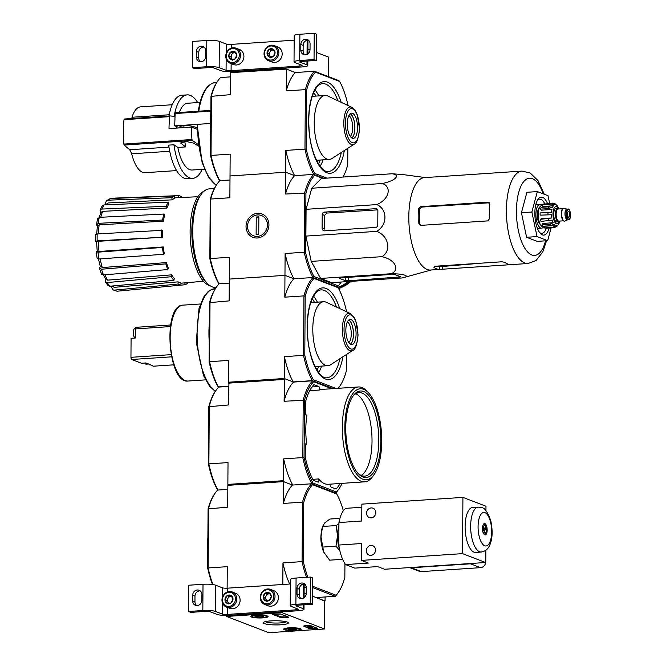 <?xml version="1.0" encoding="UTF-8"?>
<svg xmlns="http://www.w3.org/2000/svg" width="666" height="666" viewBox="0 0 666 666"><rect width="100%" height="100%" fill="white"/><g stroke="black" fill="none" stroke-linecap="round" stroke-linejoin="round"><path stroke-width="1" d="M328.346 76.582L328.48 57.068L316.408 52.431M310.006 49.967L307.9 49.159M286.022 68.948L230.353 72.677L286.405 69.097L295.338 72.536L286.022 68.948L286.022 68.015M230.353 72.677L230.361 71.645M300.058 62.221A3.805 0.633 -179.6 0 1 299.733 61.963A3.805 0.633 -179.6 0 1 301.998 61.397L316.35 60.439L314.044 59.549L299.692 60.514A9.507 1.582 -179.6 0 0 294.022 61.921A9.507 1.582 -179.6 0 0 294.838 62.571L301.756 65.226A3.805 0.633 -179.6 0 1 302.081 65.484A3.805 0.633 -179.6 0 1 299.808 66.051L231.094 70.646A3.805 0.633 -179.6 0 1 226.082 70.288L219.164 67.632A9.507 1.582 -179.6 0 0 206.626 66.733L192.274 67.699L194.58 68.581L208.933 67.624A3.805 0.633 -179.6 0 1 213.944 67.982L220.862 70.638A9.507 1.582 -179.6 0 0 233.4 71.537L302.114 66.941A9.507 1.582 -179.6 0 0 307.784 65.526A9.507 1.582 -179.6 0 0 306.968 64.877L300.058 62.221L300.058 61.705M300.807 50.125A5.037 4.545 -69 0 0 303.613 54.52A5.037 4.545 -69 0 0 310.031 49.509L310.065 43.889A5.037 4.545 -69 0 0 307.267 39.494A5.037 4.545 -69 0 0 300.849 44.505L300.807 50.125L303.113 51.016L303.155 45.388A5.037 4.545 -69 0 1 308.35 40.11M303.113 51.016A5.037 4.545 -69 0 0 304.828 54.787M316.35 60.439L316.533 34.182L314.227 33.3L299.875 34.257A9.507 1.582 -179.6 0 0 294.205 35.673L294.022 61.921M314.044 59.549L314.227 33.3M294.181 40.185L231.277 44.397A3.805 0.633 -179.6 0 1 226.265 44.039L219.347 41.384A9.507 1.582 -179.6 0 0 206.81 40.484L192.457 41.442L192.274 67.699M196.47 51.482L196.437 57.109A5.037 4.545 -69 0 0 199.234 61.505A5.037 4.545 -69 0 0 205.652 56.493L205.694 50.866A5.037 4.545 -69 0 0 202.889 46.47A5.037 4.545 -69 0 0 196.47 51.482L198.776 52.373L198.743 57.992A5.037 4.545 -69 0 0 200.458 61.772M203.979 47.095A5.037 4.545 -69 0 0 198.776 52.373M234.807 51.69L236.788 55.311L234.748 59.191L230.736 59.465L228.754 55.844L230.786 51.965L234.807 51.69A4.396 3.963 111 0 1 236.788 55.311A4.396 3.963 111 0 1 234.748 59.191A4.396 3.963 111 0 1 230.736 59.465A4.396 3.963 111 0 1 228.754 55.844A4.396 3.963 111 0 1 230.786 51.965A4.396 3.963 111 0 1 234.807 51.69M226.249 56.011A7.135 6.427 111 0 1 236.072 49.267A7.135 6.427 111 0 1 235.989 61.447A7.135 6.427 111 0 1 226.249 56.011M225.757 56.219A8.084 7.284 111 0 1 236.055 48.185A8.084 7.284 111 0 1 239.951 58.342A8.084 7.284 111 0 1 230.253 63.27A8.084 7.284 111 0 1 225.757 56.219M236.055 48.185L239.419 49.475A8.084 7.284 111 0 1 243.315 59.632A8.084 7.284 111 0 1 233.616 64.56L230.253 63.27M232.567 59.441A3.805 3.43 111 0 1 231.668 58.392L232.251 59.457M231.668 58.392A3.805 3.43 111 0 1 231.693 54.645L230.677 56.585L231.668 58.392M231.693 54.645A3.805 3.43 111 0 1 234.715 52.564L232.709 52.697L231.693 54.645M235.381 52.522L234.715 52.564A3.805 3.43 111 0 1 235.431 52.597M232.659 60.198L230.736 59.465M232.709 52.697L230.786 51.965M230.677 56.585L228.754 55.844M273.077 49.134L275.058 52.747L273.027 56.635L269.006 56.901L267.024 53.288L269.056 49.401L273.077 49.134A4.396 3.963 111 0 1 275.058 52.747A4.396 3.963 111 0 1 273.027 56.635A4.396 3.963 111 0 1 269.006 56.901A4.396 3.963 111 0 1 267.024 53.288A4.396 3.963 111 0 1 269.056 49.401A4.396 3.963 111 0 1 273.077 49.134M264.519 53.455A7.135 6.427 111 0 1 274.342 46.712A7.135 6.427 111 0 1 274.259 58.891A7.135 6.427 111 0 1 264.519 53.455M264.027 53.663A8.084 7.284 111 0 1 274.325 45.621A8.084 7.284 111 0 1 278.23 55.778A8.084 7.284 111 0 1 268.523 60.714A8.084 7.284 111 0 1 264.027 53.663M274.325 45.621L277.689 46.911A8.084 7.284 111 0 1 281.585 57.068A8.084 7.284 111 0 1 271.886 62.005L268.523 60.714M270.837 56.885A3.805 3.43 111 0 1 269.938 55.836L270.521 56.893M269.938 55.836A3.805 3.43 111 0 1 269.963 52.081L268.947 54.029L269.938 55.836M269.963 52.081A3.805 3.43 111 0 1 272.985 50.008L270.979 50.141L269.963 52.081M273.651 49.958L272.985 50.008A3.805 3.43 111 0 1 273.701 50.042M270.929 57.642L269.006 56.901M270.979 50.141L269.056 49.401M268.947 54.029L267.024 53.288M324.484 628.979L268.823 632.7L226.557 616.458L282.226 612.737L324.484 628.979L324.683 600.849L312.612 596.212M226.565 615.426L226.557 616.458M282.226 611.796L282.226 612.737M304.104 592.94L306.21 593.747M316.475 628.646L309.623 628.754L303.596 626.082A33.283 5.553 0.4 0 0 306.31 625.266L309.79 625.291L317.607 628.363L309.623 628.196L303.921 625.998M280.561 614.06L288.836 617.232L286.48 617.648A33.283 5.553 0.4 0 0 280.969 617.382L272.569 614.452L280.561 614.06M270.771 620.895A12.512 2.09 0.4 0 1 288.162 622.568A12.512 2.09 0.4 0 1 275.816 624.924A12.512 2.09 0.4 0 1 263.503 622.394A12.512 2.09 0.4 0 1 270.771 620.895M288.902 627.863A8.725 1.457 0.4 0 1 301.149 629.27A8.725 1.457 0.4 0 1 292.416 630.669A8.725 1.457 0.4 0 1 283.699 629.145A8.725 1.457 0.4 0 1 288.902 627.863M255.861 615.159A8.725 1.457 0.4 0 1 268.107 616.574A8.725 1.457 0.4 0 1 259.374 617.973A8.725 1.457 0.4 0 1 250.657 616.45A8.725 1.457 0.4 0 1 255.861 615.159M286.347 621.778A10.881 1.815 0.4 0 1 275.824 623.043A10.881 1.815 0.4 0 1 265.326 621.628M288.32 617.041L286.488 617.082L286.48 617.648M273.243 614.218L280.977 616.824A33.283 5.553 0.4 0 1 286.488 617.082M311.838 626.864L312.978 627.305L307.792 627.23L312.013 627.164L311.313 626.897L311.838 626.298L312.987 626.739L312.978 627.305M311.313 626.897L311.838 626.298M307.792 627.23L307.792 626.664L311.322 626.573M309.057 626.49L309.057 627.047M316.941 628.038L316.483 628.08M292.898 628.488A4.396 0.733 0.4 0 1 296.445 628.945A4.396 0.733 0.4 0 1 296.753 629.12A4.396 0.733 0.4 0 1 295.97 629.67L288.411 629.487A4.396 0.733 0.4 0 1 288.103 629.062A4.396 0.733 0.4 0 1 288.877 628.754A4.396 0.733 0.4 0 1 292.898 628.488M295.979 628.804L295.97 629.67A4.396 0.733 0.4 0 1 291.958 629.936A4.396 0.733 0.4 0 1 288.411 629.487M285.905 629.653A7.135 1.19 0.4 0 1 285.398 629.37A7.135 1.19 0.4 0 1 292.432 628.021A7.135 1.19 0.4 0 1 299.459 629.462A7.135 1.19 0.4 0 1 293.298 630.402A7.135 1.19 0.4 0 1 285.905 629.653M291.966 628.479L291.958 629.936M259.857 615.792A4.396 0.733 0.4 0 1 263.403 616.25A4.396 0.733 0.4 0 1 263.711 616.425A4.396 0.733 0.4 0 1 262.928 616.974L255.369 616.783A4.396 0.733 0.4 0 1 255.053 616.358A4.396 0.733 0.4 0 1 255.836 616.058A4.396 0.733 0.4 0 1 259.857 615.792M262.937 616.108L262.928 616.974A4.396 0.733 0.4 0 1 258.916 617.24A4.396 0.733 0.4 0 1 255.369 616.783M252.864 616.949A7.135 1.19 0.4 0 1 252.356 616.666A7.135 1.19 0.4 0 1 259.39 615.326A7.135 1.19 0.4 0 1 266.408 616.766A7.135 1.19 0.4 0 1 260.256 617.698A7.135 1.19 0.4 0 1 252.864 616.949M258.924 615.784L258.916 617.24M296.262 606.002A3.805 0.633 -179.6 0 1 295.937 605.744A3.805 0.633 -179.6 0 1 298.202 605.178L312.554 604.22L310.248 603.338L295.895 604.295A9.507 1.582 -179.6 0 0 290.226 605.702A9.507 1.582 -179.6 0 0 291.042 606.351L297.96 609.007A3.805 0.633 -179.6 0 1 298.285 609.273A3.805 0.633 -179.6 0 1 296.012 609.831L227.297 614.427A3.805 0.633 -179.6 0 1 222.286 614.069L215.368 611.413A9.507 1.582 -179.6 0 0 202.83 610.522L188.478 611.48L190.784 612.362L205.136 611.405A3.805 0.633 -179.6 0 1 210.148 611.763L217.066 614.418A9.507 1.582 -179.6 0 0 229.604 615.317L298.318 610.722A9.507 1.582 -179.6 0 0 303.987 609.307A9.507 1.582 -179.6 0 0 303.172 608.657L296.262 606.002L296.262 605.486M297.011 593.914A5.037 4.545 -69 0 0 299.817 598.309A5.037 4.545 -69 0 0 306.235 593.298L306.268 587.67A5.037 4.545 -69 0 0 303.471 583.274A5.037 4.545 -69 0 0 297.053 588.286L297.011 593.914L299.317 594.796L299.359 589.169A5.037 4.545 -69 0 1 304.553 583.891M299.317 594.796A5.037 4.545 -69 0 0 301.032 598.576M312.554 604.22L312.737 577.971L310.431 577.081L296.079 578.038A9.507 1.582 -179.6 0 0 290.409 579.453L290.226 605.702M310.248 603.338L310.431 577.081M290.384 583.974L227.481 588.178A3.805 0.633 -179.6 0 1 222.469 587.82L215.551 585.164A9.507 1.582 -179.6 0 0 203.013 584.265L188.661 585.231L188.478 611.48M192.674 595.262L192.641 600.89A5.037 4.545 -69 0 0 195.438 605.286A5.037 4.545 -69 0 0 201.856 600.274L201.898 594.646A5.037 4.545 -69 0 0 199.092 590.251A5.037 4.545 -69 0 0 192.674 595.262L194.98 596.153L194.947 601.781A5.037 4.545 -69 0 0 196.661 605.552M200.183 590.875A5.037 4.545 -69 0 0 194.98 596.153M231.01 595.479L232.992 599.092L230.952 602.98L226.94 603.246L224.958 599.625L226.989 595.745L231.01 595.479A4.396 3.963 111 0 1 232.992 599.092A4.396 3.963 111 0 1 230.952 602.98A4.396 3.963 111 0 1 226.94 603.246A4.396 3.963 111 0 1 224.958 599.625A4.396 3.963 111 0 1 226.989 595.745A4.396 3.963 111 0 1 231.01 595.479M222.452 599.8A7.135 6.427 111 0 1 232.276 593.056A7.135 6.427 111 0 1 232.193 605.227A7.135 6.427 111 0 1 222.452 599.8M221.961 599.999A8.084 7.284 111 0 1 232.259 591.966A8.084 7.284 111 0 1 236.155 602.122A8.084 7.284 111 0 1 226.457 607.051A8.084 7.284 111 0 1 221.961 599.999M232.259 591.966L235.622 593.256A8.084 7.284 111 0 1 239.519 603.413A8.084 7.284 111 0 1 229.82 608.341L226.457 607.051M228.771 603.221A3.805 3.43 111 0 1 227.872 602.172L228.446 603.238M227.872 602.172A3.805 3.43 111 0 1 227.897 598.426L226.881 600.366L227.872 602.172M227.897 598.426A3.805 3.43 111 0 1 230.919 596.345L228.913 596.486L227.897 598.426M231.585 596.303L230.919 596.345A3.805 3.43 111 0 1 231.635 596.378M228.863 603.987L226.94 603.246M228.913 596.486L226.989 595.745M226.881 600.366L224.958 599.625M269.28 592.915L271.262 596.528L269.231 600.416L265.21 600.682L263.228 597.069L265.259 593.181L269.28 592.915A4.396 3.963 111 0 1 271.262 596.528A4.396 3.963 111 0 1 269.231 600.416A4.396 3.963 111 0 1 265.21 600.682A4.396 3.963 111 0 1 263.228 597.069A4.396 3.963 111 0 1 265.259 593.181A4.396 3.963 111 0 1 269.28 592.915M260.722 597.236A7.135 6.427 111 0 1 270.546 590.492A7.135 6.427 111 0 1 270.463 602.672A7.135 6.427 111 0 1 260.722 597.236M260.231 597.444A8.084 7.284 111 0 1 270.529 589.402A8.084 7.284 111 0 1 274.425 599.558A8.084 7.284 111 0 1 264.727 604.495A8.084 7.284 111 0 1 260.231 597.444M270.529 589.402L273.892 590.692A8.084 7.284 111 0 1 277.789 600.857A8.084 7.284 111 0 1 268.09 605.785L264.727 604.495M267.041 600.665A3.805 3.43 111 0 1 266.142 599.616L266.725 600.674M266.142 599.616A3.805 3.43 111 0 1 266.167 595.862L265.151 597.81L266.142 599.616M266.167 595.862A3.805 3.43 111 0 1 269.189 593.789L267.183 593.922L266.167 595.862M269.855 593.747L269.189 593.789A3.805 3.43 111 0 1 269.905 593.822M267.133 601.423L265.21 600.682M267.183 593.922L265.259 593.181M265.151 597.81L263.228 597.069M169.722 151.265L131.693 153.813A32.992 13.178 86.2 0 0 145.055 172.702L176.607 170.588M131.693 153.813L129.728 149.733A532.159 146.545 -176.7 0 1 124.159 145.071L123.834 144.072A51.732 20.663 86.2 0 1 124.009 119.697L124.342 119.006L124.009 119.697L169.713 116.642A1.141 0.458 -93.8 0 1 170.088 115.942A1.141 0.458 -93.8 0 1 170.113 115.942L174.159 116.292A41.841 16.717 86.2 0 1 187.138 94.88A41.841 16.717 86.2 0 1 197.702 102.564M172.203 104.745L140.651 106.851A32.992 13.178 86.2 0 0 131.951 117.266L169.231 114.768M198.227 144.522L192.374 140.509A1.141 0.458 -93.8 0 1 191.983 139.51A51.732 20.663 -93.8 0 1 191.467 127.098L169.022 128.596A51.732 20.663 -93.8 0 1 169.713 116.642M192.724 178.371L187.446 178.729A41.841 16.717 86.2 0 1 168.689 145.121L173.959 144.772A41.841 16.717 86.2 0 0 192.724 178.371A41.841 16.717 86.2 0 0 202.164 169.355M204.512 169.197L192.158 170.021A33.475 13.37 -93.8 0 1 177.864 147.444L173.959 144.772M177.864 147.444L185.689 146.92A33.475 13.37 -93.8 0 1 184.832 141.467M198.443 146.07L193.456 143.082L185.906 141.442L180.611 143.048L185.689 146.92M216.292 185.165A52.298 20.896 86.2 0 1 197.71 124.334L210.406 123.485A52.298 20.896 86.2 0 0 210.689 135.664L210.548 155.378A59.432 23.743 86.2 0 0 219.056 179.828L219.822 180.669L229.986 179.987L219.822 180.669A60.381 24.118 86.2 0 0 217.541 183.391A60.381 24.118 86.2 0 0 210.731 199.042L229.862 197.76L230.02 175.957L285.681 172.228L294.622 175.666L285.681 172.228L285.839 150.416L304.97 149.142A60.381 24.118 86.2 0 0 313.753 174.384L323.992 178.321L313.753 174.384L294.622 175.666A60.381 24.118 -93.8 0 1 285.839 150.416M179.937 127.864L174.725 125.857L210.389 123.476L210.864 110.381L210.689 135.664M175.133 112.762L210.797 110.381L175.133 112.762L174.725 125.857M197.103 127.656L192.657 126.398A6.66 1.107 0.4 0 0 185.198 125.707A6.66 1.107 0.4 0 0 179.912 126.756A6.66 1.107 0.4 0 0 180.478 127.206L181.851 127.739M183.916 125.766L183.933 127.597M230.711 76.856L220.538 77.539A60.381 24.118 86.2 0 0 218.257 80.261L217.615 81.169A59.432 23.743 86.2 0 0 210.964 96.37L210.864 110.381M348.052 105.553A59.432 23.743 86.2 0 0 339.627 81.468L338.861 80.628L314.477 71.254L315.443 72.169A59.432 23.743 86.2 0 0 306.635 89.968L306.227 148.976A59.432 23.743 86.2 0 0 314.735 173.426L326.948 178.122M314.735 173.426L313.753 174.384L294.622 175.666A60.381 24.118 -93.8 0 0 285.531 194.039L285.681 172.228L230.02 175.957L230.17 154.146L211.03 155.419A60.381 24.118 86.2 0 0 219.822 180.669M343.015 177.048A59.432 23.743 86.2 0 0 347.719 164.927L347.835 148.277M315.443 72.169L339.627 81.468M306.635 89.968L305.386 89.627A60.381 24.118 86.2 0 1 314.477 71.254L295.338 72.536A60.381 24.118 -93.8 0 0 286.247 90.909L305.386 89.627L304.97 149.142L306.227 148.976M218.257 80.261A60.381 24.118 86.2 0 0 211.447 95.912L211.03 155.419L210.548 155.378M286.405 69.097L286.247 90.909M230.736 72.819L230.586 94.63L210.964 96.37M351.839 107.326L327.855 96.046A32.043 12.804 86.2 0 0 325.041 95.471A32.043 12.804 86.2 0 0 314.41 128.305A32.043 12.804 86.2 0 0 329.32 159.424A32.043 12.804 86.2 0 0 332.034 158.483L354.295 144.106C356.776 143.498 358.508 138.32 359.507 128.555L357.176 114.402L355.111 110.348L351.839 107.326A18.873 7.542 86.2 0 0 343.914 126.332A18.873 7.542 86.2 0 0 354.295 144.106M357.517 127.722A12.646 5.053 86.2 0 0 351.556 113.145A12.646 5.053 86.2 0 0 347.361 126.099A12.646 5.053 86.2 0 0 353.246 138.378A12.646 5.053 86.2 0 0 357.517 127.722M350.249 136.355A10.881 4.346 86.2 0 0 352.705 127.722A10.881 4.346 86.2 0 0 348.851 115.551M351.806 137.97A12.512 4.995 86.2 0 0 354.853 127.88A12.512 4.995 86.2 0 0 350.183 113.736M351.914 138.037A12.646 5.053 86.2 0 0 354.903 127.897A12.646 5.053 86.2 0 0 350.283 113.661M187.138 94.88L181.868 95.238A41.841 16.717 86.2 0 0 168.998 116.017M176.498 128.097A33.475 13.37 -93.8 0 1 176.59 126.573M179.312 112.487A33.475 13.37 -93.8 0 1 187.695 103.23L200.05 102.406M191.467 127.098L197.111 129.262M216.816 286.53L216.175 287.429A59.432 23.743 86.2 0 0 209.524 302.63L229.146 300.89L229.295 279.087L284.965 275.358L285.115 253.555L305.503 252.106A59.432 23.743 86.2 0 0 314.019 276.556L313.037 277.514L337.421 286.888L313.037 277.514L293.897 278.796L284.965 275.358L229.295 279.087L229.445 257.276L210.314 258.558L210.731 199.042L210.24 199.5L209.832 258.508A59.432 23.743 86.2 0 0 218.34 282.958L219.097 283.799L229.27 283.117L219.097 283.799A60.381 24.118 86.2 0 0 216.816 286.53A60.381 24.118 86.2 0 0 210.006 302.173L209.59 361.688L228.729 360.406L228.58 382.217L284.24 378.496L293.182 381.926A60.381 24.118 -93.8 0 1 284.399 356.685L284.24 378.496M97.203 258.749L96.162 251.915L97.211 251.14M96.537 241.841L95.638 241.5L97.161 240.876L162.571 237.238L98.285 241.317A43.973 17.566 86.2 0 0 99.018 251.49L163.27 246.936L162.437 247.461L97.977 252.156A46.803 18.698 86.2 0 0 99.018 258.982L163.478 254.287L164.319 253.763A42.757 17.083 -93.8 0 1 163.27 246.936M97.361 226.14L96.553 225.016L98.177 223.343L162.629 220.03A44.98 17.965 86.2 0 1 163.761 214.044L164.585 215.201A42.757 17.083 -93.8 0 0 163.453 221.187L162.629 220.03M100.583 213.12L100.042 210.198L102.189 205.852L103.954 204.928A46.803 18.698 86.2 0 0 101.906 209.057L166.2 206.269L166.825 208.067L102.681 211.347A43.973 17.566 86.2 0 0 100.724 217.282M105.744 204.479L105.544 203.147L106.377 200.732L110.439 198.543A46.803 18.698 86.2 0 0 107.8 200.191L171.845 197.702L172.169 199.858L108.192 202.939A43.973 17.566 86.2 0 0 106.385 204.82M112.421 285.989A43.973 17.566 86.2 0 0 114.294 287.329L178.097 281.86L178.08 284.049L114.294 290.126L112.912 289.827L111.638 287.479L111.647 286.189M105.228 281.693L107.226 282.559A46.803 18.698 86.2 0 0 109.832 286.222L107.984 285.564L105.228 281.693L105.32 278.654M101.548 274.201L99.55 268.465L100.275 266.458M95.688 234.557L97.203 233.941A46.803 18.698 86.2 0 0 97.161 240.876M162.571 237.238A42.757 17.083 -93.8 0 1 162.621 230.303L97.203 233.941M95.438 234.365L95.638 241.5M96.786 241.941L98.285 241.317M161.721 229.953A44.98 17.965 86.2 0 0 161.671 236.896M96.37 251.665L97.977 252.156M99.018 251.49L97.436 250.999M99.018 258.982L97.411 258.491M162.437 247.461A44.98 17.965 86.2 0 0 163.478 254.287M99.642 267.724L101.49 269.231A46.803 18.698 86.2 0 0 103.463 274.908L167.774 269.564L168.423 268.256A42.757 17.083 -93.8 0 1 166.442 262.579L165.792 263.886L101.49 269.231M100.166 258.899A43.973 17.566 86.2 0 0 102.289 267.565L166.442 262.579M102.289 267.565L100.466 266.059M103.463 274.908L101.623 273.401M165.792 263.886A44.98 17.965 86.2 0 0 167.774 269.564M104.912 274.783A43.973 17.566 86.2 0 0 107.659 280.145L171.653 274.842L171.295 276.731L107.226 282.559M107.659 280.145L105.678 279.27L103.388 274.908M109.832 286.222L173.901 280.403L174.259 278.505A42.757 17.083 -93.8 0 1 171.653 274.842M171.295 276.731A44.98 17.965 86.2 0 0 173.901 280.403M114.294 287.329L111.488 286.072M114.294 290.126A46.803 18.698 86.2 0 0 117.141 291.217L180.927 285.148L180.944 282.95A42.757 17.083 -93.8 0 1 178.097 281.86M117.141 291.217L112.912 289.827M178.08 284.049A44.98 17.965 86.2 0 0 180.927 285.148L185.14 284.723L184.857 282.867M187.712 282.617L187.787 283.075A44.98 17.965 86.2 0 1 185.14 284.723M114.943 198.093L178.704 195.629A44.98 17.965 86.2 0 1 181.543 196.728L181.535 197.502M178.688 197.644L178.704 195.629M172.169 199.858A42.757 17.083 -93.8 0 1 174.817 198.218L174.492 196.054L110.439 198.543M107.8 200.191L106.377 200.732M105.394 204.862L108.192 202.939M174.492 196.054A44.98 17.965 86.2 0 0 171.845 197.702M166.825 208.067A42.757 17.083 -93.8 0 1 168.864 203.929L168.24 202.139L103.954 204.928M101.906 209.057L100.042 210.198M99.176 217.357L100.841 212.496L102.681 211.347M168.24 202.139A44.98 17.965 86.2 0 0 166.2 206.269M97.502 218.281L96.553 225.016M97.611 226.49L99.201 224.825A43.973 17.566 86.2 0 0 98.352 233.866M163.453 221.187L99.201 224.825M97.686 219.022L99.309 217.349A46.803 18.698 86.2 0 0 98.177 223.343M163.761 214.044L99.309 217.349M322.777 178.405L314.727 175.308A59.432 23.743 86.2 0 0 305.919 193.098L285.531 194.039M346.611 311.813A59.432 23.743 86.2 0 0 338.186 287.729L314.002 278.438L313.037 277.514A60.381 24.118 86.2 0 1 304.254 252.272L304.662 192.757A60.381 24.118 86.2 0 1 313.753 174.384L314.727 175.308M305.503 252.106L305.919 193.098M338.186 287.729L337.421 286.888L338.195 285.856L314.019 276.556M338.195 285.856A59.432 23.743 86.2 0 0 340.351 283.258A59.432 23.743 86.2 0 0 341.192 282.018M431.352 269.971L402.306 277.93L331.601 282.659L320.621 278.438L311.213 261.397L305.885 236.097L306.077 209.315L311.721 188.237L321.32 178.496L392.024 173.768L402.93 174.575L425.174 177.564M257.401 237.995A12.512 11.28 111 0 1 247.619 220.155A12.512 11.28 111 0 1 267.441 218.823A12.512 11.28 111 0 1 257.401 237.995M217.541 183.391L216.891 184.299A59.432 23.743 86.2 0 0 210.24 199.5M209.832 258.508L210.314 258.558A60.381 24.118 86.2 0 0 219.097 283.799M284.807 297.169A60.381 24.118 -93.8 0 1 293.897 278.796L313.037 277.514A60.381 24.118 86.2 0 0 303.946 295.887L284.807 297.169L284.965 275.358L293.897 278.796A60.381 24.118 -93.8 0 1 285.115 253.555M337.421 286.888A60.381 24.118 86.2 0 0 339.702 284.166L340.351 283.258M214.344 188.52L209.424 188.853A49.45 19.755 86.2 0 0 201.165 194.355A49.45 19.755 86.2 0 0 192.749 230.511A49.45 19.755 86.2 0 0 207.109 283.167A49.45 19.755 86.2 0 0 216.025 287.521L216.109 287.521M203.854 191.35A47.694 19.056 86.2 0 0 190.118 231.002A47.694 19.056 86.2 0 0 210.173 285.789M201.165 194.355L199.975 196.012A47.694 19.056 86.2 0 0 191.85 230.886A47.694 19.056 86.2 0 0 205.711 281.685L207.109 283.167M402.306 277.93C411.097 276.34 404.52 273.826 391.333 273.709C400.433 269.547 394.796 259.357 381.918 256.668C391.849 250.841 388.644 235.714 376.59 231.368C387.637 225.225 387.729 209.249 376.781 204.587C388.919 199.609 392.282 187.004 382.426 183.508C395.363 180.811 401.082 174.992 392.024 173.768M382.426 183.508L311.721 188.237M376.781 204.587L306.077 209.315M376.59 231.368L305.885 236.097M381.918 256.668L311.213 261.397M391.333 273.709L320.621 278.438M348.218 280.802L400.874 276.865L395.038 274.625L392.024 274.409L341.059 277.814A2.855 0.475 -179.6 0 0 339.36 278.238A2.855 0.475 -179.6 0 0 339.602 278.438L345.213 280.594L348.218 280.802L348.243 277.339M375.674 227.422A2.281 2.056 -69 0 0 377.772 225.025L377.872 210.781A2.281 2.056 -69 0 0 375.807 208.666L324.309 212.113A2.281 2.056 -69 0 0 322.211 214.502L322.111 228.188A2.855 2.572 -69 0 0 324.7 230.827L375.674 227.422M322.111 228.188L324.434 229.079A45.438 18.149 86.2 0 1 324.558 215.409L326.856 213.087L377.68 209.865M539.585 232.501A17.116 6.835 86.2 0 0 541.916 233.325A17.116 6.835 86.2 0 0 546.336 228.213M544.746 203.754A17.116 6.835 86.2 0 0 539.635 199.167A17.116 6.835 86.2 0 0 537.429 200.291M547.469 203.455A19.014 7.601 86.2 0 0 538.07 199.267A19.014 7.601 86.2 0 0 534.831 213.178A19.014 7.601 86.2 0 0 540.351 233.425A19.014 7.601 86.2 0 0 549.117 228.022M551.107 227.889L547.685 240.676L537.037 236.58L531.868 212.038L537.345 191.583L547.993 195.671L549.608 203.313M537.345 191.583L526.914 192.283L521.428 212.737L531.868 212.038M537.037 236.58L526.598 237.279L521.428 212.737M547.685 240.676L537.246 241.375L526.598 237.279M436.463 266.15A43.64 17.433 86.2 0 0 439.543 266.741L481.834 263.12M420.704 225.341L419.455 223.06A43.64 17.433 86.2 0 1 419.58 209.382L421.886 207.068L488.461 202.847M439.543 266.741L439.527 269.414L510.847 264.643A46.312 18.498 -93.8 0 1 505.011 262.396L502.006 261.771L435.381 266.225L433.916 267.341A46.312 18.498 86.2 0 0 439.527 269.414L430.602 270.021A46.312 18.498 86.2 0 1 408.807 216.625A46.312 18.498 86.2 0 1 424.425 177.614L434.307 176.956M544.272 194.239L537.995 180.569L530.269 173.052L522.027 171.087A46.312 18.498 86.2 0 0 506.41 210.098A46.312 18.498 86.2 0 0 528.213 263.495L510.847 264.643M434.548 176.973L505.644 172.194M421.886 207.068L420.762 206.635L418.489 208.966A46.312 18.498 86.2 0 0 418.215 216A46.312 18.498 86.2 0 0 418.356 222.635L420.129 225.191L421.153 225.349L487.778 220.896L489.71 218.44A46.312 18.498 -93.8 0 1 489.535 211.23A46.312 18.498 -93.8 0 1 489.81 204.196L487.912 202.148L488.694 202.264M420.762 206.635L487.912 202.148L489.335 202.697M348.068 281.56A37.088 33.433 111 0 1 337.962 287.479M267.441 224.991A10.881 9.807 111 0 1 252.447 235.281A10.881 9.807 111 0 1 252.58 216.7A10.881 9.807 111 0 1 267.441 224.991M258.733 234.29L256.127 234.465L256.244 217.024L258.858 216.85L258.733 234.29M258.849 218.023L256.244 217.024M559.74 221.079A6.752 2.697 -93.8 0 1 558.624 221.82L556.884 221.936A6.752 2.697 -93.8 0 1 553.737 215.376A6.752 2.697 -93.8 0 1 555.985 208.458L557.717 208.341A6.752 2.697 -93.8 0 1 558.932 208.933L557.667 206.302A10.648 4.254 -93.8 0 0 556.393 204.97L555.352 203.946M567.457 213.936A2.855 1.141 86.2 0 0 568.797 217.233A2.855 1.141 86.2 0 0 569.746 214.31A2.855 1.141 86.2 0 0 568.414 211.538A2.855 1.141 86.2 0 0 567.457 213.936M568.531 219.722L567.482 219.797A5.328 2.131 -93.8 0 1 565.001 214.627A5.328 2.131 -93.8 0 1 566.774 209.166L567.815 209.099A5.328 2.131 -93.8 0 0 566.05 214.552A5.328 2.131 -93.8 0 0 568.531 219.722C569.821 219.472 570.521 217.957 570.612 215.168C570.038 210.473 569.105 208.45 567.815 209.099M567.648 219.78L565.093 221.02A6.469 2.581 -93.8 0 1 564.693 221.129A6.469 2.581 -93.8 0 1 561.679 214.843A6.469 2.581 -93.8 0 1 563.827 208.225A6.469 2.581 -93.8 0 1 564.244 208.275L566.941 209.157M564.518 221.12A6.469 2.581 -93.8 0 1 564.343 221.145A6.469 2.581 -93.8 0 1 561.338 214.868A6.469 2.581 -93.8 0 1 563.478 208.242A6.469 2.581 -93.8 0 1 563.652 208.25M558.624 221.82A6.752 2.697 -93.8 0 1 555.477 215.26A6.752 2.697 -93.8 0 1 557.717 208.341M551.573 214.718L540.143 215.168L551.573 214.718A10.648 4.254 -93.8 0 0 551.889 217.965L540.551 219.305A12.363 4.937 -93.8 0 0 541 221.428L552.339 220.096A10.648 4.254 -93.8 0 0 553.263 222.735L549.999 224.267L542.166 224.792A12.363 4.937 -93.8 0 0 542.957 226.224L550.79 225.699L554.054 224.167A10.648 4.254 -93.8 0 0 555.327 225.499L552.405 227.389L544.58 227.914A12.363 4.937 -93.8 0 0 545.504 228.263L553.329 227.747L556.243 225.849A10.648 4.254 -93.8 0 0 556.568 225.866L556.227 225.882M554.728 227.322L556.551 226.74L557.534 225.508A10.648 4.254 -93.8 0 1 556.568 225.866M556.56 226.748L558.341 224.692A10.648 4.254 -93.8 0 0 559.199 223.018L559.765 221.07M544.746 203.971L553.279 203.155M552.58 203.113L555.469 204.62A10.648 4.254 -93.8 0 0 555.144 204.612L553.921 204.695M542.307 204.895L550.133 204.37L553.379 205.777L542.648 206.502L542.307 204.895A12.363 4.937 -93.8 0 1 543.115 204.079L550.94 203.555L554.187 204.962A10.648 4.254 -93.8 0 1 555.144 204.612M540.625 209.116L548.451 208.591L551.956 209.474L541.217 210.198L540.625 209.116A12.363 4.937 -93.8 0 1 541.1 207.342L548.926 206.818L552.43 207.709A10.648 4.254 -93.8 0 1 553.379 205.777M540.143 215.168A12.363 4.937 -93.8 0 1 540.159 212.92L551.59 212.462A10.648 4.254 -93.8 0 1 551.956 209.474M539.26 208.117A8.558 3.422 86.2 0 0 537.32 214.918A8.558 3.422 86.2 0 0 540.359 224.5M544.588 226.665L543.223 226.756A10.648 4.254 -93.8 0 1 538.27 216.408A10.648 4.254 -93.8 0 1 541.808 205.503L542.424 205.461M551.889 217.965L541.158 218.689L540.551 219.305M553.263 222.735L542.524 223.46L542.166 224.792M555.327 225.499L544.588 226.215L544.58 227.914M542.249 205.469A11.98 4.787 86.2 0 0 539.976 204.287A11.98 4.787 86.2 0 0 535.93 214.385A11.98 4.787 86.2 0 0 541.575 228.197A11.98 4.787 86.2 0 0 543.672 226.723M209.524 302.63L209.382 322.344A52.298 20.896 86.2 0 0 209.249 341.924L209.107 361.638A59.432 23.743 86.2 0 0 217.615 386.089L218.764 387.079L228.546 386.43M314.002 278.438A59.432 23.743 86.2 0 0 305.195 296.237L304.787 355.236A59.432 23.743 86.2 0 0 313.295 379.695L312.312 380.644L333.133 388.644L312.704 380.794L293.573 382.076L284.623 378.638L228.58 382.217M305.195 296.237L303.946 295.887L303.53 355.403A60.381 24.118 86.2 0 0 312.312 380.644L293.182 381.926M209.107 361.638L209.59 361.688A60.381 24.118 86.2 0 0 218.381 386.929L228.546 386.247M313.295 379.695L336.089 388.453M338.103 388.32A59.432 23.743 86.2 0 0 339.635 386.397A59.432 23.743 86.2 0 0 346.278 371.187L346.395 354.537M304.787 355.236L284.399 356.685M338.22 388.311A60.381 24.118 86.2 0 0 338.986 387.296L339.635 386.397M209.382 322.344L209.249 341.924M350.399 313.594L326.415 302.306A32.043 12.804 86.2 0 0 323.601 301.74A32.043 12.804 86.2 0 0 312.97 334.565A32.043 12.804 86.2 0 0 327.88 365.684A32.043 12.804 86.2 0 0 330.594 364.743L352.855 350.366C355.336 349.758 357.068 344.58 358.067 334.823L355.736 320.662L353.671 316.608L350.399 313.594A18.873 7.542 86.2 0 0 342.474 332.592A18.873 7.542 86.2 0 0 352.855 350.366M356.077 333.991A12.646 5.053 86.2 0 0 350.116 319.405A12.646 5.053 86.2 0 0 345.92 332.359A12.646 5.053 86.2 0 0 351.806 344.638A12.646 5.053 86.2 0 0 356.077 333.991M348.809 342.615A10.881 4.346 86.2 0 0 351.265 333.991A10.881 4.346 86.2 0 0 347.411 321.811M350.366 344.23A12.512 4.995 86.2 0 0 353.413 334.141A12.512 4.995 86.2 0 0 348.743 320.005M350.474 344.297A12.646 5.053 86.2 0 0 353.463 334.166A12.646 5.053 86.2 0 0 348.842 319.921M144.78 363.178A9.108 9.108 0 0 1 144.689 363.02A5.328 2.131 86.2 0 0 144.78 363.178A5.328 2.131 86.2 0 0 145.746 364.111A5.328 2.131 86.2 0 0 146.137 364.177L148.551 364.019L145.779 362.945L141.433 363.236L131.71 359.498A1.898 0.758 -93.8 0 1 130.952 357.326L171.112 354.645M135.623 327.972L135.206 327.997A5.328 2.131 86.2 0 0 133.991 329.171A5.328 2.131 86.2 0 0 134.557 337.629A5.328 2.131 86.2 0 0 134.857 338.045M173.734 364.835L153.247 366.208L149.792 364.485M149.792 364.876L150.658 364.818L148.568 364.011A5.328 2.131 86.2 0 0 148.568 364.011A5.328 2.131 86.2 0 1 148.16 363.952A5.328 2.131 86.2 0 1 147.752 363.703M130.952 357.326L131.085 338.295L135.431 338.003L135.498 328.912A1.898 0.758 -93.8 0 1 136.139 327.306A1.898 0.758 -93.8 0 1 136.28 327.331M342.091 483.35A58.958 23.551 -93.8 0 1 338.803 489.102L338.153 490.001A59.907 23.934 -93.8 0 1 335.597 492.998L311.988 483.924A59.907 23.934 -93.8 0 1 302.814 457.584L283.683 458.866L283.533 480.685L283.907 481.768L292.457 485.056L283.525 481.626L227.855 485.348L227.705 507.159L208.083 508.891L207.667 567.898L208.15 567.948L208.566 508.433A60.381 24.118 86.2 0 1 215.376 492.79A60.381 24.118 86.2 0 1 217.657 490.059L227.83 489.385M218.764 387.079A59.907 23.934 86.2 0 0 216.209 390.076A59.907 23.934 86.2 0 0 209.282 406.252L208.883 463.869L208.4 463.827A58.958 23.551 86.2 0 0 217.282 489.368L218.048 490.209M208.4 463.827L208.791 406.71L228.421 404.978L228.962 382.359M216.209 390.076L215.559 390.984A58.958 23.551 86.2 0 0 208.791 406.71M305.885 415.001L306.909 414.935A1.898 0.758 -93.8 0 1 306.435 415.467A1.898 0.758 -93.8 0 1 305.536 413.27L305.619 401.498A56.102 22.411 -93.8 0 1 313.952 384.648L318.781 386.496A1.898 0.758 -93.8 0 1 319.497 388.062A1.898 0.758 -93.8 0 1 319.222 390.051A47.544 18.989 -93.8 0 1 321.845 389.402L358.375 386.963A47.544 18.989 86.2 0 0 342.341 427.014A47.544 18.989 86.2 0 0 364.727 481.834A47.544 18.989 86.2 0 0 372.66 476.54L373.959 474.741A45.646 18.232 86.2 0 0 381.485 433.067A45.646 18.232 86.2 0 0 368.473 392.765A45.646 18.232 86.2 0 0 344.846 427.197A45.646 18.232 86.2 0 0 354.687 471.237A45.646 18.232 86.2 0 0 373.959 474.741M309.715 390.684L319.222 390.051M340.068 483.483A56.102 22.411 -93.8 0 1 336.08 489.035L331.26 487.179A1.898 0.758 -93.8 0 1 330.611 484.115M312.779 479.329L318.598 478.937A1.898 0.758 -93.8 0 1 318.872 480.977A1.898 0.758 -93.8 0 1 318.256 482.151A1.898 0.758 -93.8 0 1 318.115 482.134L313.286 480.278A56.102 22.411 -93.8 0 1 305.228 457.126L305.311 445.346A1.898 0.758 -93.8 0 1 305.952 443.747A1.898 0.758 -93.8 0 1 306.701 444.746A47.544 18.989 -93.8 0 1 305.811 429.462A47.544 18.989 -93.8 0 1 306.909 414.935M305.344 444.838L306.701 444.746M364.727 481.834L328.196 484.282A47.544 18.989 -93.8 0 1 318.598 478.937M331.918 388.728L313.669 381.718A58.958 23.551 -93.8 0 0 304.47 400.308L284.082 401.248L284.623 378.638M338.803 489.102A58.958 23.551 -93.8 0 1 336.372 491.966L312.962 482.975A58.958 23.551 -93.8 0 1 304.071 457.425L304.47 400.308M228.18 485.323L227.864 484.407L283.533 480.685M228.571 383.15L284.232 379.429M304.071 457.425L302.814 457.584L303.221 399.975A59.907 23.934 -93.8 0 1 312.704 380.794L313.669 381.718M217.949 490.043A59.907 23.934 86.2 0 1 208.883 463.869L228.013 462.587L227.864 484.407M284.082 401.248A59.907 23.934 -93.8 0 1 293.573 382.076M292.757 485.039A59.907 23.934 -93.8 0 1 283.683 458.866M335.597 492.998L336.372 491.966M312.962 482.975L311.988 483.924M368.473 392.765L366.949 391.15A47.544 18.989 86.2 0 0 358.375 386.963M345.771 427.547A43.365 17.324 86.2 0 0 358.366 473.726A43.365 17.324 86.2 0 0 380.577 433.125A43.365 17.324 86.2 0 0 353.155 395.845A43.365 17.324 86.2 0 0 345.771 427.547M361.238 475.474A41.841 16.717 86.2 0 0 371.795 433.716A41.841 16.717 86.2 0 0 355.769 393.731M357.75 473.051A41.841 16.717 86.2 0 0 364.693 476.123A41.841 16.717 86.2 0 0 378.571 433.258A41.841 16.717 86.2 0 0 359.107 392.632A41.841 16.717 86.2 0 0 352.639 396.595M306.252 587.221L304.137 587.362M324.683 601.023L316.125 597.56L335.264 596.286L336.039 595.246L312.679 586.271M312.67 587.595L335.264 596.286A60.381 24.118 -93.8 0 0 337.545 593.556L338.195 592.657A59.432 23.743 -93.8 0 1 336.039 595.246M338.195 592.657A59.432 23.743 -93.8 0 0 344.838 577.447L344.938 563.644M307.892 577.255A59.432 23.743 -93.8 0 1 303.346 561.505L303.754 502.497A59.432 23.743 -93.8 0 1 312.562 484.698L336.746 493.989A59.432 23.743 -93.8 0 1 343.365 510.78M306.551 577.339A60.381 24.118 -93.8 0 1 302.089 561.663L302.506 502.156L283.366 503.429L283.525 481.626M282.809 584.482L282.958 562.945L303.346 561.505M303.754 502.497L302.506 502.156A60.381 24.118 -93.8 0 1 311.596 483.782L335.98 493.148L336.746 493.989M283.366 503.429A60.381 24.118 -93.8 0 1 292.457 485.056L311.596 483.782L312.562 484.698M207.667 567.898A59.432 23.743 86.2 0 0 212.546 584.515M215.376 492.79L214.735 493.689A59.432 23.743 86.2 0 0 208.083 508.891M325.1 596.961L325.066 600.998M212.97 584.573A60.381 24.118 86.2 0 1 208.15 567.948L227.289 566.666L227.139 588.195M289.643 584.024A60.381 24.118 -93.8 0 1 282.958 562.945M339.91 518.373L329.911 519.039L324.75 522.877L322.535 526.515L320.987 536.896L323.701 552.022L329.62 560.173L342.649 559.307M323.793 552.239A18.065 7.218 86.2 0 1 323.643 551.898A18.065 7.218 86.2 0 1 320.987 536.896A18.065 7.218 86.2 0 1 322.061 528.246L322.56 526.44L336.114 525.607L338.936 523.742M321.07 534.557A12.821 5.12 86.2 0 0 321.82 545.77M322.394 547.086L335.972 546.178L337.512 535.797L336.114 525.607M339.868 550.724L335.972 546.178M338.919 526.048A18.065 7.218 86.2 0 0 337.512 535.797A18.065 7.218 86.2 0 0 339.477 548.942M361.829 507.267L345.979 508.325A30.728 12.271 86.2 0 0 338.944 522.544L361.738 521.02L361.854 504.145L462.92 497.385L485.972 506.243L485.947 510.656M338.944 522.544L338.786 545.046A30.728 12.271 86.2 0 0 345.587 564.585L354.812 568.123L377.597 566.6L384.515 569.264L485.581 562.504L485.664 550.374M485.847 550.233L485.772 561.679A5.703 5.145 111 0 1 480.511 567.657L421.362 571.611A5.703 5.145 111 0 1 419.355 571.311L409.64 567.582M485.664 526.307L483.524 530.627A3.805 1.523 -93.8 0 1 483.658 526.481A3.805 1.523 -93.8 0 1 485.298 525.774A3.805 1.523 -93.8 0 1 485.664 526.307M486.197 527.838A3.805 1.523 -93.8 0 1 485.755 532.609A3.805 1.523 -93.8 0 1 484.057 532.167L486.197 527.838L485.148 527.355A5.703 2.281 -93.8 0 1 485.148 527.355M483.208 524.733A4.754 1.898 -93.8 0 1 483.674 524.55A4.754 1.898 -93.8 0 1 484.532 524.966L485.298 525.774M483.524 530.627L482.375 531.26M482.908 532.792L484.057 532.167M485.755 532.609L485.106 533.508A4.754 1.898 -93.8 0 1 484.307 534.032A4.754 1.898 -93.8 0 1 483.824 533.916M475.824 552.489A22.594 9.024 -93.8 0 1 465.243 530.544A22.594 9.024 -93.8 0 1 472.81 507.392L478.305 507.126A22.494 8.983 -93.8 0 0 470.77 530.178A22.494 8.983 -93.8 0 0 481.302 552.014L475.824 552.489M485.581 562.504L462.529 553.637L462.92 497.385M371.212 507.925A5.037 4.545 111 0 1 372.985 508.191A5.037 4.545 111 0 1 375.424 514.527A5.037 4.545 111 0 1 369.372 517.599A5.037 4.545 111 0 1 366.666 512.221A5.037 4.545 111 0 1 371.212 507.925M370.954 545.429A5.037 4.545 111 0 1 372.727 545.695A5.037 4.545 111 0 1 375.158 552.022A5.037 4.545 111 0 1 369.114 555.103A5.037 4.545 111 0 1 366.408 549.725A5.037 4.545 111 0 1 370.954 545.429M338.786 545.046L361.58 543.523L361.455 560.397L462.529 553.637M345.587 564.585L368.373 563.061L361.455 560.397M472.227 563.394A5.703 5.145 111 0 1 470.521 563.819L411.372 567.773A5.703 5.145 111 0 1 409.673 567.574M484.898 523.609A5.703 2.281 -93.8 0 1 487.162 529.603A5.703 2.281 -93.8 0 1 485.239 534.923A5.703 2.281 -93.8 0 1 482.592 529.387A5.703 2.281 -93.8 0 1 484.482 523.543A5.703 2.281 -93.8 0 1 484.898 523.609M483.641 524.034A5.703 2.281 -93.8 0 1 484.157 524.666M484.773 533.849A5.703 2.281 -93.8 0 1 484.348 534.548M207.8 548.826A24.725 9.873 -93.8 0 1 207.875 537.912M306.968 64.877L307.001 61.064M307.043 54.346L307.143 40.21M299.692 60.514L299.875 34.257M299.808 66.051L299.825 64.485M231.094 70.646L231.144 63.611M231.252 48.168L231.277 44.397M226.082 70.288L226.165 58.833M226.199 53.546L226.265 44.039M219.164 67.632L219.347 41.384M206.626 66.733L206.81 40.484M196.437 57.109L198.743 57.992M300.849 44.505L303.155 45.388M280.977 616.824L280.969 617.382M279.529 616.624L279.52 617.191M312.129 628.371L312.129 628.937M309.623 628.196L309.623 628.754M303.172 608.657L303.205 604.845M303.246 598.126L303.346 583.99M295.895 604.295L296.079 578.038M296.012 609.831L296.029 608.266M227.297 614.427L227.347 607.392M227.456 591.949L227.481 588.178M222.286 614.069L222.369 602.622M222.402 597.327L222.469 587.82M215.368 611.413L215.551 585.164M202.83 610.522L203.013 584.265M192.641 600.89L194.947 601.781M297.053 588.286L299.359 589.169M191.983 139.51L123.834 144.072M170.055 115.951L124.342 119.006L170.088 115.942M192.374 140.509L124.159 145.071M168.981 147.111L129.728 149.733M180.486 126.307L180.478 127.206M341.134 102.298A45.929 18.348 86.2 0 0 312.945 93.44A45.929 18.348 86.2 0 0 317.599 163.045A45.929 18.348 86.2 0 0 344.364 150.516M315.934 96.087A42.125 16.825 86.2 0 0 313.686 92.541M318.456 163.844A42.125 16.825 86.2 0 0 320.213 160.031M318.806 95.887A44.023 17.591 86.2 0 0 315.018 89.885M320.13 166.292A44.023 17.591 86.2 0 0 323.085 159.84M337.903 100.774A44.023 17.591 86.2 0 0 322.502 83.633C318.681 83.749 315.226 88.062 312.154 96.562C309.207 105.969 308.2 117.141 309.132 130.078C310.506 153.63 321.295 173.235 328.38 171.495A44.023 17.591 86.2 0 0 341.358 152.456M359.34 128.43A17.174 6.86 86.2 0 0 349.034 109.765A17.174 6.86 86.2 0 0 348.834 139.094A17.174 6.86 86.2 0 0 359.34 128.43M198.235 111.355C201.032 93.631 206.726 84.016 215.318 82.517A52.298 20.896 86.2 0 0 198.793 111.18M174.808 113.561L210.473 111.18M181.277 143.898A42.982 17.166 -93.8 0 1 181.077 142.283M324.558 215.409L322.211 214.502M377.281 209.232L375.807 208.666M326.856 213.087L324.309 212.113M543.24 193.839A38.703 15.46 86.2 0 0 526.282 179.312A38.703 15.46 86.2 0 0 516.441 210.814A38.703 15.46 86.2 0 0 527.847 252.206A38.703 15.46 86.2 0 0 545.562 240.817M442.54 269.214L442.557 266.5M419.58 209.382L418.489 208.966M419.455 223.06L418.356 222.635M399.708 277.364L399.717 276.423M345.213 280.594L345.229 277.539M351.015 281.36A36.797 33.175 111 0 1 338.619 288.545M558.116 208.391A8.558 3.422 86.2 0 0 552.971 213.869A8.558 3.422 86.2 0 0 555.169 222.644A8.558 3.422 86.2 0 0 559.007 221.72M570.571 215.135A4.853 1.94 -93.8 0 1 567.598 218.148A4.853 1.94 -93.8 0 1 567.657 209.865A4.853 1.94 -93.8 0 1 570.571 215.135M561.846 217.915A6.086 2.431 -93.8 0 1 561.438 211.78M563.444 220.829L559.015 221.12A6.086 2.431 -93.8 0 1 556.177 215.218A6.086 2.431 -93.8 0 1 558.2 208.982L562.637 208.683M559.557 221.087A6.56 2.622 -93.8 0 1 555.552 215.26A6.56 2.622 -93.8 0 1 558.741 208.941M552.405 227.389A12.363 4.937 86.2 0 0 553.329 227.747M550.94 203.555A12.363 4.937 86.2 0 0 550.133 204.37M548.926 206.818A12.363 4.937 86.2 0 0 548.451 208.591M547.985 212.396A12.363 4.937 86.2 0 0 547.96 213.511A12.363 4.937 86.2 0 0 547.968 214.643M548.376 218.781A12.363 4.937 86.2 0 0 548.826 220.904M549.999 224.267A12.363 4.937 86.2 0 0 550.79 225.699M215.326 288.678L214.743 288.719A52.298 20.896 86.2 0 0 197.103 334.499A52.298 20.896 86.2 0 0 215.426 391.175M188.07 381.035C167.715 384.099 162.412 304.812 182.992 305.136A38.037 15.193 86.2 0 0 170.371 344.106A38.037 15.193 86.2 0 0 188.07 381.035L205.511 379.87M339.693 308.558A45.929 18.348 86.2 0 0 311.505 299.7A45.929 18.348 86.2 0 0 316.159 369.314A45.929 18.348 86.2 0 0 342.923 356.785M314.494 302.347A42.125 16.825 86.2 0 0 312.246 298.801M317.016 370.105A42.125 16.825 86.2 0 0 318.773 366.292M317.366 302.156A44.023 17.591 86.2 0 0 313.578 296.145M318.689 372.56A44.023 17.591 86.2 0 0 321.645 366.1M336.463 307.034A44.023 17.591 86.2 0 0 321.062 289.901C317.241 290.01 313.786 294.322 310.714 302.83C307.767 312.229 306.76 323.401 307.692 336.338C309.066 359.89 319.855 379.503 326.939 377.755A44.023 17.591 86.2 0 0 339.918 358.716M357.9 334.69A17.174 6.86 86.2 0 0 347.594 316.025A17.174 6.86 86.2 0 0 347.394 345.354A17.174 6.86 86.2 0 0 357.9 334.69M131.71 359.498L171.553 356.834M135.498 328.912L170.354 326.581M312.021 386.954L318.781 386.496M421.362 571.611L411.372 567.773M480.511 567.657L470.521 563.819M484.981 512.678A16.792 6.71 -93.8 0 1 490.684 539.768A16.792 6.71 -93.8 0 1 478.929 535.256A16.792 6.71 -93.8 0 1 484.981 512.678M307.784 65.526L307.817 61.006M307.867 53.846L307.958 40.102M299.459 629.462L300.308 628.646M285.398 629.37L284.557 628.538M266.408 616.766L267.266 615.942M252.356 616.666L251.507 615.834M303.987 609.307L304.021 604.795M304.071 597.627L304.162 583.882M197.144 124.467L202.098 162.479L208.366 176.856L216.209 185.29M316.508 160.281L329.32 159.424M312.229 96.329L325.041 95.471M215.318 82.517L216.758 82.418M100.375 266.791L98.443 259.007M97.228 251.257L96.537 241.75M96.587 234.798L97.411 225.807M197.827 196.728L174.758 197.827M203.48 281.26L180.944 283.2M528.213 263.495L536.105 260.464L542.84 251.823L546.553 240.751M504.845 172.236L522.027 171.087M351.115 281.352L338.636 288.569M555.361 203.929L553.279 203.147M537.429 228.48L541.575 228.197M535.83 204.57L539.976 204.287M182.992 305.136L200.441 303.971M315.068 366.541L327.88 365.684M310.789 302.597L323.601 301.74M214.743 288.719L209.923 290.276L208.133 291.566L203.63 297.078L198.992 308.583L196.254 342.374L203.455 375.474L209.524 386.188L215.251 391.417M133.991 329.171A9.108 9.108 0 0 0 134.557 337.629M136.139 327.306L170.604 325M481.302 552.014C485.389 551.323 488.253 548.901 489.893 544.755C492.524 538.528 492.815 530.494 490.759 520.654C487.604 511.996 484.623 507.675 481.809 507.7L478.305 507.126"/></g></svg>
